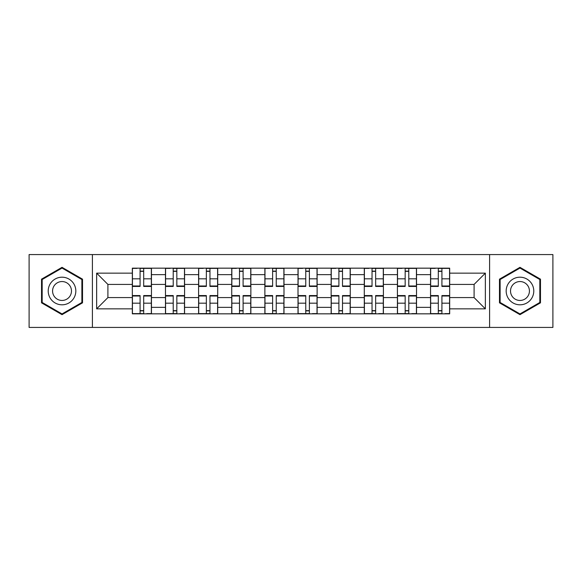 <?xml version="1.0" encoding="UTF-8"?>
<svg xmlns="http://www.w3.org/2000/svg" width="582" height="582" viewBox="0 0 582 582"><rect width="100%" height="100%" fill="white"/><g stroke="black" fill="none" stroke-linecap="round" stroke-linejoin="round"><path stroke-width="0.87" d="M489.6 327.426L552.9 327.426L552.9 254.574L29.1 254.574L29.1 327.426L489.6 327.426L489.6 254.574M165.47 313.836L165.47 274.646L151.451 274.646L151.451 313.836M151.451 274.646L151.451 268.164M165.47 274.646L165.47 268.164M184.581 268.164L184.581 313.836M198.6 313.836L198.6 268.164M217.719 268.164L217.719 313.836M231.738 313.836L231.738 268.164M250.857 268.164L250.857 313.836M264.875 313.836L264.875 268.164M283.987 268.164L283.987 313.836M298.013 313.836L298.013 268.164M317.125 268.164L317.125 313.836M331.143 313.836L331.143 268.164M350.262 268.164L350.262 313.836M364.281 313.836L364.281 268.164M383.4 268.164L383.4 313.836M397.419 313.836L397.419 268.164M416.53 268.164L416.53 313.836M430.549 313.836L430.549 268.164M430.549 297.584L416.53 297.584M397.419 297.584L383.4 297.584M364.281 297.584L350.262 297.584M331.143 297.584L317.125 297.584M298.013 297.584L283.987 297.584M264.875 297.584L250.857 297.584M231.738 297.584L217.719 297.584M198.6 297.584L184.581 297.584M165.47 297.584L151.451 297.584M430.549 284.416L416.53 284.416M397.419 284.416L383.4 284.416M364.281 284.416L350.262 284.416M331.143 284.416L317.125 284.416M298.013 284.416L283.987 284.416M264.875 284.416L250.857 284.416M231.738 284.416L217.719 284.416M198.6 284.416L184.581 284.416M165.47 284.416L151.451 284.416M107.903 297.584L132.332 297.584L132.332 284.416L107.903 284.416L107.903 297.584L96.648 308.846L96.648 273.154L132.332 273.154L132.332 284.416M449.668 284.416L449.668 297.584L474.097 297.584L474.097 284.416L449.668 284.416L449.668 268.164L132.332 268.164L132.332 273.154M449.668 273.154L485.352 273.154L485.352 308.846L449.668 308.846L449.668 297.584M132.332 297.584L132.332 313.836L449.668 313.836L449.668 308.846M132.332 308.846L96.648 308.846M92.4 327.426L92.4 254.574M82.52 279.164L62.027 267.334L41.526 279.164L41.526 302.836L62.027 314.666L82.52 302.836L82.52 279.164M540.474 279.164L519.973 267.334L499.48 279.164L499.48 302.836L519.973 314.666L540.474 302.836L540.474 279.164M143.696 310.65L140.08 310.65M140.08 271.35L143.696 271.35M176.833 310.65L173.218 310.65M173.218 271.35L176.833 271.35M209.964 310.65L206.355 310.65M206.355 271.35L209.964 271.35M243.101 310.65L239.493 310.65M239.493 271.35L243.101 271.35M276.239 310.65L272.623 310.65M272.623 271.35L276.239 271.35M309.377 310.65L305.761 310.65M305.761 271.35L309.377 271.35M342.507 310.65L338.899 310.65M338.899 271.35L342.507 271.35M375.645 310.65L372.036 310.65M372.036 271.35L375.645 271.35M408.782 310.65L405.167 310.65M405.167 271.35L408.782 271.35M441.92 310.65L438.304 310.65M438.304 271.35L441.92 271.35M96.648 273.154L107.903 284.416M474.097 297.584L485.352 308.846M474.097 284.416L485.352 273.154M143.696 286.431L143.696 268.382L151.342 268.382L151.342 286.431L143.696 286.431M140.08 271.139L143.696 271.139M137.003 268.382L132.434 268.382L132.434 286.431L140.08 286.431L140.08 268.382L146.773 268.382M140.08 295.569L140.08 313.618L132.434 313.618L132.434 295.569L140.08 295.569M143.696 310.861L140.08 310.861M146.773 313.618L151.342 313.618L151.342 295.569L143.696 295.569L143.696 313.618L137.003 313.618M176.833 286.431L176.833 268.382L184.479 268.382L184.479 286.431L176.833 286.431M173.218 271.139L176.833 271.139M170.14 268.382L165.572 268.382L165.572 286.431L173.218 286.431L173.218 268.382L179.911 268.382M209.964 286.431L209.964 268.382L217.61 268.382L217.61 286.431L209.964 286.431M206.355 271.139L209.964 271.139M203.278 268.382L198.709 268.382L198.709 286.431L206.355 286.431L206.355 268.382L213.048 268.382M50.067 297.904A13.808 13.808 0 0 0 68.923 302.96A13.808 13.808 0 0 0 73.979 284.096A13.808 13.808 0 0 0 55.123 279.04A13.808 13.808 0 0 0 50.067 297.904M53.835 295.729A9.45 9.45 0 0 0 66.748 299.184A9.45 9.45 0 0 0 70.211 286.271A9.45 9.45 0 0 0 57.298 282.816A9.45 9.45 0 0 0 53.835 295.729M62.027 268.069L81.88 279.535L81.88 302.465L62.027 313.931L42.166 302.465L42.166 279.535L62.027 268.069M508.021 297.904A13.808 13.808 0 0 0 526.877 302.96A13.808 13.808 0 0 0 531.933 284.096A13.808 13.808 0 0 0 513.077 279.04A13.808 13.808 0 0 0 508.021 297.904M511.789 295.729A9.45 9.45 0 0 0 524.702 299.184A9.45 9.45 0 0 0 528.165 286.271A9.45 9.45 0 0 0 515.252 282.816A9.45 9.45 0 0 0 511.789 295.729M519.973 268.069L539.834 279.535L539.834 302.465L519.973 313.931L500.12 302.465L500.12 279.535L519.973 268.069M173.218 295.569L173.218 313.618L165.572 313.618L165.572 295.569L173.218 295.569M176.833 310.861L173.218 310.861M179.911 313.618L184.479 313.618L184.479 295.569L176.833 295.569L176.833 313.618L170.14 313.618M206.355 295.569L206.355 313.618L198.709 313.618L198.709 295.569L206.355 295.569M209.964 310.861L206.355 310.861M213.048 313.618L217.61 313.618L217.61 295.569L209.964 295.569L209.964 313.618L203.278 313.618M243.101 286.431L243.101 268.382L250.747 268.382L250.747 286.431L243.101 286.431M239.493 271.139L243.101 271.139M236.408 268.382L231.847 268.382L231.847 286.431L239.493 286.431L239.493 268.382L246.179 268.382M276.239 286.431L276.239 268.382L283.885 268.382L283.885 286.431L276.239 286.431M272.623 271.139L276.239 271.139M269.546 268.382L264.977 268.382L264.977 286.431L272.623 286.431L272.623 268.382L279.316 268.382M309.377 286.431L309.377 268.382L317.023 268.382L317.023 286.431L309.377 286.431M305.761 271.139L309.377 271.139M302.684 268.382L298.115 268.382L298.115 286.431L305.761 286.431L305.761 268.382L312.454 268.382M239.493 295.569L239.493 313.618L231.847 313.618L231.847 295.569L239.493 295.569M243.101 310.861L239.493 310.861M246.179 313.618L250.747 313.618L250.747 295.569L243.101 295.569L243.101 313.618L236.408 313.618M272.623 295.569L272.623 313.618L264.977 313.618L264.977 295.569L272.623 295.569M276.239 310.861L272.623 310.861M279.316 313.618L283.885 313.618L283.885 295.569L276.239 295.569L276.239 313.618L269.546 313.618M305.761 295.569L305.761 313.618L298.115 313.618L298.115 295.569L305.761 295.569M309.377 310.861L305.761 310.861M312.454 313.618L317.023 313.618L317.023 295.569L309.377 295.569L309.377 313.618L302.684 313.618M342.507 286.431L342.507 268.382L350.153 268.382L350.153 286.431L342.507 286.431M338.899 271.139L342.507 271.139M335.821 268.382L331.253 268.382L331.253 286.431L338.899 286.431L338.899 268.382L345.592 268.382M338.899 295.569L338.899 313.618L331.253 313.618L331.253 295.569L338.899 295.569M342.507 310.861L338.899 310.861M345.592 313.618L350.153 313.618L350.153 295.569L342.507 295.569L342.507 313.618L335.821 313.618M375.645 286.431L375.645 268.382L383.291 268.382L383.291 286.431L375.645 286.431M372.036 271.139L375.645 271.139M368.952 268.382L364.39 268.382L364.39 286.431L372.036 286.431L372.036 268.382L378.722 268.382M372.036 295.569L372.036 313.618L364.39 313.618L364.39 295.569L372.036 295.569M375.645 310.861L372.036 310.861M378.722 313.618L383.291 313.618L383.291 295.569L375.645 295.569L375.645 313.618L368.952 313.618M408.782 286.431L408.782 268.382L416.428 268.382L416.428 286.431L408.782 286.431M405.167 271.139L408.782 271.139M402.089 268.382L397.521 268.382L397.521 286.431L405.167 286.431L405.167 268.382L411.86 268.382M405.167 295.569L405.167 313.618L397.521 313.618L397.521 295.569L405.167 295.569M408.782 310.861L405.167 310.861M411.86 313.618L416.428 313.618L416.428 295.569L408.782 295.569L408.782 313.618L402.089 313.618M441.92 286.431L441.92 268.382L449.566 268.382L449.566 286.431L441.92 286.431M438.304 271.139L441.92 271.139M435.227 268.382L430.658 268.382L430.658 286.431L438.304 286.431L438.304 268.382L444.997 268.382M438.304 295.569L438.304 313.618L430.658 313.618L430.658 295.569L438.304 295.569M441.92 310.861L438.304 310.861M444.997 313.618L449.566 313.618L449.566 295.569L441.92 295.569L441.92 313.618L435.227 313.618M397.419 274.646L383.4 274.646M364.281 274.646L350.262 274.646M331.143 274.646L317.125 274.646M298.013 274.646L283.987 274.646M264.875 274.646L250.857 274.646M231.738 274.646L217.719 274.646M198.6 274.646L184.581 274.646M430.549 274.646L416.53 274.646M397.419 307.354L383.4 307.354M364.281 307.354L350.262 307.354M331.143 307.354L317.125 307.354M298.013 307.354L283.987 307.354M264.875 307.354L250.857 307.354M231.738 307.354L217.719 307.354M198.6 307.354L184.581 307.354M165.47 307.354L151.451 307.354M430.549 307.354L416.53 307.354M143.696 285.988L151.342 285.988M143.696 278.814L151.342 278.814M132.434 285.988L140.08 285.988M132.434 278.814L140.08 278.814M140.08 296.012L132.434 296.012M140.08 303.186L132.434 303.186M151.342 296.012L143.696 296.012M151.342 303.186L143.696 303.186M176.833 285.988L184.479 285.988M176.833 278.814L184.479 278.814M165.572 285.988L173.218 285.988M165.572 278.814L173.218 278.814M209.964 285.988L217.61 285.988M209.964 278.814L217.61 278.814M198.709 285.988L206.355 285.988M198.709 278.814L206.355 278.814M173.218 296.012L165.572 296.012M173.218 303.186L165.572 303.186M184.479 296.012L176.833 296.012M184.479 303.186L176.833 303.186M206.355 296.012L198.709 296.012M206.355 303.186L198.709 303.186M217.61 296.012L209.964 296.012M217.61 303.186L209.964 303.186M243.101 285.988L250.747 285.988M243.101 278.814L250.747 278.814M231.847 285.988L239.493 285.988M231.847 278.814L239.493 278.814M276.239 285.988L283.885 285.988M276.239 278.814L283.885 278.814M264.977 285.988L272.623 285.988M264.977 278.814L272.623 278.814M309.377 285.988L317.023 285.988M309.377 278.814L317.023 278.814M298.115 285.988L305.761 285.988M298.115 278.814L305.761 278.814M239.493 296.012L231.847 296.012M239.493 303.186L231.847 303.186M250.747 296.012L243.101 296.012M250.747 303.186L243.101 303.186M272.623 296.012L264.977 296.012M272.623 303.186L264.977 303.186M283.885 296.012L276.239 296.012M283.885 303.186L276.239 303.186M305.761 296.012L298.115 296.012M305.761 303.186L298.115 303.186M317.023 296.012L309.377 296.012M317.023 303.186L309.377 303.186M342.507 285.988L350.153 285.988M342.507 278.814L350.153 278.814M331.253 285.988L338.899 285.988M331.253 278.814L338.899 278.814M338.899 296.012L331.253 296.012M338.899 303.186L331.253 303.186M350.153 296.012L342.507 296.012M350.153 303.186L342.507 303.186M375.645 285.988L383.291 285.988M375.645 278.814L383.291 278.814M364.39 285.988L372.036 285.988M364.39 278.814L372.036 278.814M372.036 296.012L364.39 296.012M372.036 303.186L364.39 303.186M383.291 296.012L375.645 296.012M383.291 303.186L375.645 303.186M408.782 285.988L416.428 285.988M408.782 278.814L416.428 278.814M397.521 285.988L405.167 285.988M397.521 278.814L405.167 278.814M405.167 296.012L397.521 296.012M405.167 303.186L397.521 303.186M416.428 296.012L408.782 296.012M416.428 303.186L408.782 303.186M441.92 285.988L449.566 285.988M441.92 278.814L449.566 278.814M430.658 285.988L438.304 285.988M430.658 278.814L438.304 278.814M438.304 296.012L430.658 296.012M438.304 303.186L430.658 303.186M449.566 296.012L441.92 296.012M449.566 303.186L441.92 303.186"/></g></svg>
